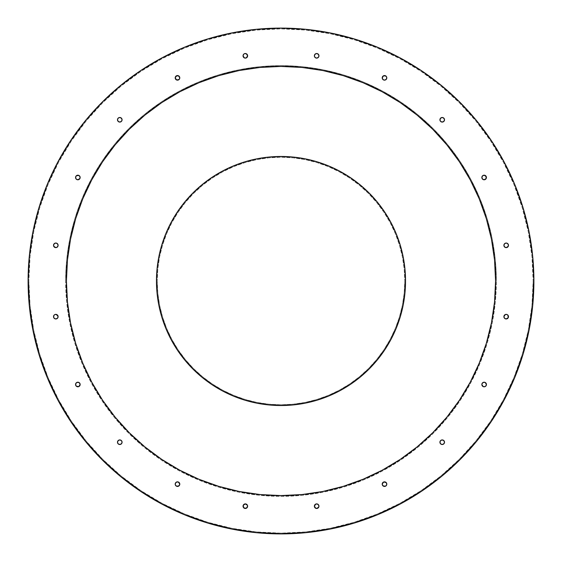<?xml version="1.0" encoding="UTF-8"?>
<svg xmlns="http://www.w3.org/2000/svg" width="562" height="562" viewBox="0 0 562 562"><rect width="100%" height="100%" fill="white"/><g stroke="black" fill="none" stroke-linecap="round" stroke-linejoin="round"><path stroke-width="0.42" stroke-dasharray="2.81 2.11" d="M504.037 400.214L514.652 377.783L523.011 354.411L529.039 330.337L532.685 305.791L533.9 281A252.9 252.9 0 0 0 281 28.1A252.9 252.9 0 0 0 28.1 281L29.315 305.791L32.961 330.337L38.989 354.411M66.421 281A214.579 214.579 0 0 0 281 495.579A214.579 214.579 0 0 0 495.579 281A214.579 214.579 0 0 0 281 66.421A214.579 214.579 0 0 0 66.421 281M122.08 442.217A2.297 2.297 0 0 1 119.783 444.514A2.297 2.297 0 0 1 117.486 442.217A2.297 2.297 0 0 0 119.783 444.514A2.297 2.297 0 0 0 122.08 442.217L121.912 443.095A2.297 2.297 0 0 0 121.912 443.088L119.783 444.514L118.16 443.839L117.486 442.217L118.16 440.587L119.783 439.92L121.413 440.587L121.912 443.095L119.783 444.514L118.16 443.839L117.486 442.217L118.905 440.088L121.413 440.587L122.08 442.217A2.297 2.297 0 0 0 119.783 439.92A2.297 2.297 0 0 0 117.486 442.217A2.297 2.297 0 0 1 119.783 439.92A2.297 2.297 0 0 1 122.08 442.217L120.661 444.338L118.16 443.839L117.486 442.217L118.905 440.088A2.297 2.297 0 0 0 118.898 440.095L120.661 440.088A2.297 2.297 0 0 0 120.661 440.088L121.912 441.339A2.297 2.297 0 0 0 121.905 441.332L122.08 442.217M77.858 382.209L79.98 383.628A2.297 2.297 0 0 0 79.98 383.621L80.155 384.506A2.297 2.297 0 0 1 77.858 386.804A2.297 2.297 0 0 1 75.561 384.506A2.297 2.297 0 0 0 77.858 386.804A2.297 2.297 0 0 0 80.155 384.506L79.98 385.384A2.297 2.297 0 0 0 79.98 385.384L79.481 386.129A2.297 2.297 0 0 0 79.488 386.129L77.858 386.804L76.228 386.129A2.297 2.297 0 0 0 76.235 386.136L75.73 383.628L76.98 382.385L79.481 382.884L79.98 385.384L77.858 386.804L76.228 386.129L75.73 383.628L76.98 382.385L78.736 382.385L80.155 384.506A2.297 2.297 0 0 0 77.858 382.209A2.297 2.297 0 0 0 75.561 384.506A2.297 2.297 0 0 1 77.858 382.209A2.297 2.297 0 0 1 80.155 384.506L78.736 386.628L76.228 386.129L75.73 383.628L77.858 382.209A2.297 2.297 0 0 0 75.561 384.506M57.935 315.788L58.111 316.666A2.297 2.297 0 0 0 55.814 314.369A2.297 2.297 0 0 0 53.516 316.666A2.297 2.297 0 0 1 55.814 314.369A2.297 2.297 0 0 1 58.111 316.666L57.436 318.289L55.814 318.963L54.191 318.289L53.516 316.666L54.936 314.544L57.436 315.043L57.935 317.544L55.814 318.963L53.692 317.544L54.191 315.043L56.692 314.544L58.111 316.666A2.297 2.297 0 0 1 55.814 318.963A2.297 2.297 0 0 1 53.516 316.666A2.297 2.297 0 0 0 55.814 318.963A2.297 2.297 0 0 0 58.111 316.666L57.436 318.289A2.297 2.297 0 0 0 57.443 318.289L56.692 318.787A2.297 2.297 0 0 0 56.699 318.787L55.814 318.963A2.297 2.297 0 0 0 55.821 318.963L54.191 318.289A2.297 2.297 0 0 0 54.191 318.296L53.692 317.544A2.297 2.297 0 0 0 53.692 317.551M58.111 245.334A2.297 2.297 0 0 1 55.814 247.631A2.297 2.297 0 0 1 53.516 245.334A2.297 2.297 0 0 0 55.814 247.631A2.297 2.297 0 0 0 58.111 245.334L56.692 247.456A2.297 2.297 0 0 0 56.699 247.456L55.814 247.631A2.297 2.297 0 0 0 55.821 247.631L54.191 246.957A2.297 2.297 0 0 0 54.191 246.964L53.516 245.334L54.936 243.213L56.692 243.213L58.111 245.334L56.692 247.456L54.936 247.456L53.516 245.334L54.936 243.213L56.692 243.213L58.111 245.334A2.297 2.297 0 0 0 55.814 243.037A2.297 2.297 0 0 0 53.516 245.334A2.297 2.297 0 0 1 55.814 243.037A2.297 2.297 0 0 1 58.111 245.334L56.692 247.456L54.936 247.456L53.516 245.334L54.191 243.711A2.297 2.297 0 0 0 54.184 243.711L55.814 243.037A2.297 2.297 0 0 0 55.807 243.037L56.692 243.213A2.297 2.297 0 0 0 56.692 243.206L57.436 243.711A2.297 2.297 0 0 0 57.436 243.704L58.111 245.334M75.561 177.494L76.228 175.871A2.297 2.297 0 0 0 76.228 175.871L77.858 175.196L79.481 175.871A2.297 2.297 0 0 0 79.481 175.864L79.98 176.616A2.297 2.297 0 0 0 79.98 176.609L80.155 177.494A2.297 2.297 0 0 1 77.858 179.791A2.297 2.297 0 0 1 75.561 177.494A2.297 2.297 0 0 0 77.858 179.791A2.297 2.297 0 0 0 80.155 177.494L79.98 178.372A2.297 2.297 0 0 0 79.98 178.372L77.858 179.791L76.228 179.116L75.561 177.494A2.297 2.297 0 0 0 77.858 179.791L75.73 178.372L76.228 175.871L77.858 175.196L79.98 176.616L79.481 179.116L76.98 179.615L75.73 178.372L76.228 175.871L78.736 175.372L80.155 177.494A2.297 2.297 0 0 0 77.858 175.196A2.297 2.297 0 0 0 75.561 177.494L75.561 177.494A2.297 2.297 0 0 1 77.858 175.196A2.297 2.297 0 0 1 80.155 177.494L79.481 179.116L77.858 179.791M122.08 119.783A2.297 2.297 0 0 1 119.783 122.08A2.297 2.297 0 0 1 117.486 119.783A2.297 2.297 0 0 0 119.783 122.08A2.297 2.297 0 0 0 122.08 119.783L121.912 120.661A2.297 2.297 0 0 0 121.912 120.661L120.661 121.912A2.297 2.297 0 0 0 120.668 121.905L118.905 121.912A2.297 2.297 0 0 0 118.912 121.912L117.486 119.783L118.16 118.16L119.783 117.486L121.912 118.905L121.413 121.413L118.905 121.912L117.486 119.783L118.16 118.16L120.661 117.662L122.08 119.783A2.297 2.297 0 0 0 119.783 117.486A2.297 2.297 0 0 0 117.486 119.783A2.297 2.297 0 0 1 119.783 117.486A2.297 2.297 0 0 1 122.08 119.783L121.413 121.413L119.783 122.08L118.16 121.413L117.486 119.783L118.16 118.16L119.783 117.486L121.912 118.905A2.297 2.297 0 0 0 121.905 118.898L122.08 119.783M175.365 78.729A2.297 2.297 0 0 0 175.372 78.743L175.372 76.98L176.616 75.73L179.116 76.228L179.791 77.858A2.297 2.297 0 0 1 177.494 80.155A2.297 2.297 0 0 1 175.196 77.858A2.297 2.297 0 0 0 177.494 80.155A2.297 2.297 0 0 0 179.791 77.858L179.116 79.481A2.297 2.297 0 0 0 179.123 79.481M179.123 482.519A2.297 2.297 0 0 0 179.116 482.519L179.791 484.142A2.297 2.297 0 0 0 177.494 481.845A2.297 2.297 0 0 0 175.196 484.142A2.297 2.297 0 0 1 177.494 481.845A2.297 2.297 0 0 1 179.791 484.142L179.116 485.772L177.494 486.439L175.871 485.772L175.196 484.142L176.616 482.02L179.116 482.519L179.615 485.02L177.494 486.439L175.372 485.02L175.871 482.519L178.372 482.02L179.791 484.142A2.297 2.297 0 0 1 177.494 486.439A2.297 2.297 0 0 1 175.196 484.142A2.297 2.297 0 0 0 177.494 486.439A2.297 2.297 0 0 0 179.791 484.142L178.372 486.271L175.871 485.772A2.297 2.297 0 0 0 175.871 485.772L175.372 485.02A2.297 2.297 0 0 0 175.372 485.027M247.631 506.186A2.297 2.297 0 0 1 245.334 508.484A2.297 2.297 0 0 1 243.037 506.186A2.297 2.297 0 0 0 245.334 508.484A2.297 2.297 0 0 0 247.631 506.186L246.957 507.809A2.297 2.297 0 0 0 246.964 507.809L245.334 508.484L243.711 507.809A2.297 2.297 0 0 0 243.711 507.816L243.037 506.186A2.297 2.297 0 0 0 243.037 506.193L244.456 504.065L246.957 504.564L247.456 507.064L245.334 508.484L243.213 507.064L243.711 504.564L246.212 504.065L247.631 506.186A2.297 2.297 0 0 0 245.334 503.889A2.297 2.297 0 0 0 243.037 506.186A2.297 2.297 0 0 1 245.334 503.889A2.297 2.297 0 0 1 247.631 506.186L246.957 507.809L245.334 508.484L243.213 507.064L243.213 505.308A2.297 2.297 0 0 0 243.206 505.308L243.711 504.564A2.297 2.297 0 0 0 243.704 504.564L245.334 503.889L247.456 505.308A2.297 2.297 0 0 0 247.456 505.301L247.631 506.186M315.788 504.065L318.289 504.564A2.297 2.297 0 0 0 318.289 504.557L318.787 505.308A2.297 2.297 0 0 0 318.787 505.301L318.963 506.186A2.297 2.297 0 0 0 316.666 503.889A2.297 2.297 0 0 0 314.369 506.186A2.297 2.297 0 0 1 316.666 503.889A2.297 2.297 0 0 1 318.963 506.186A2.297 2.297 0 0 0 318.963 506.179L317.544 508.308L315.788 508.308L314.369 506.186L315.788 504.065L317.544 504.065L318.963 506.186L317.544 508.308L315.043 507.809A2.297 2.297 0 0 0 315.043 507.816L314.369 506.186A2.297 2.297 0 0 0 314.369 506.193L315.043 504.564L316.666 503.889L318.289 504.564L318.963 506.186A2.297 2.297 0 0 1 316.666 508.484A2.297 2.297 0 0 1 314.369 506.186A2.297 2.297 0 0 0 316.666 508.484A2.297 2.297 0 0 0 318.963 506.186L318.289 507.809A2.297 2.297 0 0 0 318.296 507.809L317.544 508.308A2.297 2.297 0 0 0 317.551 508.308M386.635 483.271A2.297 2.297 0 0 0 386.628 483.257L386.804 484.142A2.297 2.297 0 0 1 384.506 486.439A2.297 2.297 0 0 1 382.209 484.142A2.297 2.297 0 0 0 384.506 486.439A2.297 2.297 0 0 0 386.804 484.142L386.129 485.772A2.297 2.297 0 0 0 386.136 485.765L383.628 486.271L382.385 485.02L382.385 483.264L384.506 481.845L386.628 483.264L386.129 485.772L383.628 486.271L382.209 484.142L382.884 482.519L385.384 482.02L386.804 484.142A2.297 2.297 0 0 0 384.506 481.845A2.297 2.297 0 0 0 382.209 484.142A2.297 2.297 0 0 1 384.506 481.845A2.297 2.297 0 0 1 386.804 484.142L386.129 485.772L383.628 486.271L382.209 484.142L382.884 482.519A2.297 2.297 0 0 0 382.877 482.519M444.514 442.217A2.297 2.297 0 0 1 442.217 444.514A2.297 2.297 0 0 1 439.92 442.217A2.297 2.297 0 0 0 442.217 444.514A2.297 2.297 0 0 0 444.514 442.217L443.839 443.839L442.217 444.514L440.088 443.095A2.297 2.297 0 0 0 440.095 443.102L440.088 441.339L441.339 440.088L443.839 440.587L444.338 443.095L442.217 444.514L440.587 443.839L440.088 441.339L441.339 440.088L443.839 440.587L444.514 442.217A2.297 2.297 0 0 0 442.217 439.92A2.297 2.297 0 0 0 439.92 442.217A2.297 2.297 0 0 1 442.217 439.92A2.297 2.297 0 0 1 444.514 442.217L443.839 443.839L442.217 444.514L440.587 443.839L440.088 441.339A2.297 2.297 0 0 0 440.088 441.339L441.339 440.088A2.297 2.297 0 0 0 441.332 440.095L443.095 440.088A2.297 2.297 0 0 0 443.088 440.088L444.514 442.217M486.439 384.506A2.297 2.297 0 0 0 484.142 382.209L485.772 382.884L486.439 384.506A2.297 2.297 0 0 0 484.142 382.209A2.297 2.297 0 0 0 481.845 384.506A2.297 2.297 0 0 1 484.142 382.209A2.297 2.297 0 0 1 486.439 384.506L485.772 386.129L483.264 386.628L481.845 384.506L483.264 382.385L485.772 382.884L486.271 385.384L484.142 386.804L482.519 386.129A2.297 2.297 0 0 0 482.519 386.136L482.02 385.384A2.297 2.297 0 0 0 482.02 385.392L482.02 383.628L484.142 382.209L485.772 382.884L486.439 384.506A2.297 2.297 0 0 1 484.142 386.804A2.297 2.297 0 0 1 481.845 384.506A2.297 2.297 0 0 0 484.142 386.804A2.297 2.297 0 0 0 486.439 384.506L485.772 386.129A2.297 2.297 0 0 0 485.772 386.129L485.02 386.628A2.297 2.297 0 0 0 485.027 386.628M508.484 316.666A2.297 2.297 0 0 1 506.186 318.963A2.297 2.297 0 0 1 503.889 316.666A2.297 2.297 0 0 0 506.186 318.963A2.297 2.297 0 0 0 508.484 316.666L507.809 318.289A2.297 2.297 0 0 0 507.816 318.289L506.186 318.963A2.297 2.297 0 0 0 506.193 318.963L505.308 318.787A2.297 2.297 0 0 0 505.308 318.795L504.564 318.289A2.297 2.297 0 0 0 504.564 318.296L503.889 316.666L505.308 314.544L507.064 314.544L508.484 316.666L507.064 318.787L505.308 318.787L503.889 316.666L505.308 314.544L507.064 314.544L508.484 316.666A2.297 2.297 0 0 0 506.186 314.369A2.297 2.297 0 0 0 503.889 316.666L503.889 316.666A2.297 2.297 0 0 1 506.186 314.369A2.297 2.297 0 0 1 508.484 316.666L507.064 318.787L505.308 318.787L503.889 316.666L505.308 314.544A2.297 2.297 0 0 0 505.301 314.544L506.186 314.369A2.297 2.297 0 0 0 506.179 314.369L507.809 315.043A2.297 2.297 0 0 0 507.809 315.036L508.484 316.666M504.065 246.212L504.564 243.711A2.297 2.297 0 0 0 504.557 243.711L505.308 243.213A2.297 2.297 0 0 0 505.301 243.213L506.186 243.037A2.297 2.297 0 0 0 506.179 243.037L507.809 243.711A2.297 2.297 0 0 0 507.809 243.704L508.484 245.334A2.297 2.297 0 0 0 506.186 243.037A2.297 2.297 0 0 0 503.889 245.334L503.889 245.334A2.297 2.297 0 0 1 506.186 243.037A2.297 2.297 0 0 1 508.484 245.334L507.809 246.957L506.186 247.631L504.065 246.212L504.065 244.456L505.308 243.213L507.064 243.213L508.484 245.334L507.809 246.957A2.297 2.297 0 0 0 507.816 246.957L506.186 247.631A2.297 2.297 0 0 0 506.193 247.631L505.308 247.456A2.297 2.297 0 0 0 505.308 247.456L503.889 245.334L505.308 243.213L507.064 243.213L508.484 245.334A2.297 2.297 0 0 1 506.186 247.631A2.297 2.297 0 0 1 503.889 245.334A2.297 2.297 0 0 0 506.186 247.631A2.297 2.297 0 0 0 508.484 245.334L508.308 246.212A2.297 2.297 0 0 0 508.315 246.212M484.142 179.791L482.02 178.372L482.02 176.616L484.142 175.196L485.772 175.871L486.439 177.494L485.772 179.116L484.142 179.791L482.02 178.372A2.297 2.297 0 0 0 482.02 178.379L482.02 176.616L484.142 175.196L485.772 175.871L486.439 177.494A2.297 2.297 0 0 1 484.142 179.791A2.297 2.297 0 0 1 481.845 177.494A2.297 2.297 0 0 0 484.142 179.791A2.297 2.297 0 0 0 486.439 177.494L485.772 179.116L484.142 179.791A2.297 2.297 0 0 0 486.439 177.494L485.02 179.615L482.519 179.116A2.297 2.297 0 0 0 482.519 179.123M444.514 119.783A2.297 2.297 0 0 1 442.217 122.08A2.297 2.297 0 0 1 439.92 119.783A2.297 2.297 0 0 0 442.217 122.08A2.297 2.297 0 0 0 444.514 119.783L443.095 121.912A2.297 2.297 0 0 0 443.102 121.905L441.339 121.912A2.297 2.297 0 0 0 441.339 121.912L440.088 120.661A2.297 2.297 0 0 0 440.095 120.668L440.587 118.16L442.217 117.486L444.338 118.905L444.338 120.661L443.095 121.912L440.587 121.413L440.088 118.905L441.339 117.662L443.095 117.662L444.514 119.783A2.297 2.297 0 0 0 442.217 117.486A2.297 2.297 0 0 0 439.92 119.783A2.297 2.297 0 0 1 442.217 117.486A2.297 2.297 0 0 1 444.514 119.783L443.839 121.413L441.339 121.912L440.088 120.661L440.088 118.905A2.297 2.297 0 0 0 440.088 118.912L442.217 117.486L443.839 118.16L444.514 119.783M382.877 79.481A2.297 2.297 0 0 0 382.884 79.481L382.209 77.858L383.628 75.73L386.129 76.228L386.804 77.858A2.297 2.297 0 0 1 384.506 80.155A2.297 2.297 0 0 1 382.209 77.858A2.297 2.297 0 0 0 384.506 80.155A2.297 2.297 0 0 0 386.804 77.858L386.628 78.736A2.297 2.297 0 0 0 386.635 78.729M318.963 55.814A2.297 2.297 0 0 1 316.666 58.111A2.297 2.297 0 0 1 314.369 55.814A2.297 2.297 0 0 0 316.666 58.111A2.297 2.297 0 0 0 318.963 55.814L318.787 56.692A2.297 2.297 0 0 0 318.795 56.692L318.289 57.436A2.297 2.297 0 0 0 318.296 57.436L316.666 58.111L314.544 56.692A2.297 2.297 0 0 0 314.544 56.699L314.369 55.814A2.297 2.297 0 0 0 314.369 55.821L315.043 54.191L316.666 53.516L318.787 54.936L318.787 56.692L316.666 58.111L315.043 57.436L314.369 55.814L315.788 53.692L317.544 53.692L318.963 55.814A2.297 2.297 0 0 0 316.666 53.516A2.297 2.297 0 0 0 314.369 55.814A2.297 2.297 0 0 1 316.666 53.516A2.297 2.297 0 0 1 318.963 55.814L317.544 57.935L315.788 57.935L314.369 55.814L315.043 54.191A2.297 2.297 0 0 0 315.036 54.191L316.666 53.516L318.289 54.191A2.297 2.297 0 0 0 318.289 54.184L318.963 55.814M246.212 57.935L244.456 57.935L243.213 56.692L243.711 54.191A2.297 2.297 0 0 0 243.704 54.191L245.334 53.516L246.957 54.191A2.297 2.297 0 0 0 246.957 54.184L247.631 55.814A2.297 2.297 0 0 1 245.334 58.111A2.297 2.297 0 0 1 243.037 55.814A2.297 2.297 0 0 0 245.334 58.111A2.297 2.297 0 0 0 247.631 55.814L247.456 56.692A2.297 2.297 0 0 0 247.456 56.692L245.334 58.111L243.711 57.436A2.297 2.297 0 0 0 243.711 57.443L243.213 56.692A2.297 2.297 0 0 0 243.213 56.699L243.037 55.814A2.297 2.297 0 0 0 243.037 55.821L243.711 54.191L245.334 53.516L247.456 54.936L247.456 56.692L245.334 58.111L243.711 57.436L243.037 55.814L244.456 53.692L246.212 53.692L247.631 55.814A2.297 2.297 0 0 0 245.334 53.516A2.297 2.297 0 0 0 243.037 55.814A2.297 2.297 0 0 1 245.334 53.516A2.297 2.297 0 0 1 247.631 55.814L246.957 57.436M179.116 79.481L177.494 80.155L175.871 79.481A2.297 2.297 0 0 0 175.871 79.488L175.196 77.858L175.871 76.228L178.372 75.73L179.791 77.858L178.372 79.98A2.297 2.297 0 0 0 178.379 79.98L176.616 79.98A2.297 2.297 0 0 0 176.616 79.98L175.196 77.858A2.297 2.297 0 0 1 177.494 75.561A2.297 2.297 0 0 1 179.791 77.858A2.297 2.297 0 0 0 177.494 75.561A2.297 2.297 0 0 0 175.196 77.858L175.871 76.228A2.297 2.297 0 0 0 175.864 76.235L178.372 75.73L179.791 77.858L179.116 79.481L177.494 80.155L175.372 78.736M317.544 508.308L315.788 508.308A2.297 2.297 0 0 0 315.788 508.315M485.02 386.628L483.264 386.628A2.297 2.297 0 0 0 483.271 386.635M386.628 76.98L386.129 79.481L383.628 79.98A2.297 2.297 0 0 0 383.628 79.98L382.209 77.858L383.628 75.73L386.129 76.228L386.804 77.858L386.129 79.481A2.297 2.297 0 0 0 386.136 79.481L385.384 79.98A2.297 2.297 0 0 0 385.392 79.98L383.628 79.98L382.209 77.858A2.297 2.297 0 0 1 384.506 75.561A2.297 2.297 0 0 1 386.804 77.858A2.297 2.297 0 0 0 384.506 75.561A2.297 2.297 0 0 0 382.209 77.858L383.628 75.73L386.129 76.228A2.297 2.297 0 0 0 386.129 76.228L386.628 76.98A2.297 2.297 0 0 0 386.628 76.973M28.866 281A252.134 252.134 0 0 0 281 533.134A252.134 252.134 0 0 0 533.134 281A252.134 252.134 0 0 1 281 533.134A252.134 252.134 0 0 1 28.866 281L30.081 305.714L33.713 330.189L39.726 354.193L48.058 377.488L58.638 399.856L71.36 421.079L86.098 440.952L102.713 459.287L121.048 475.902L140.922 490.64L162.144 503.362L184.512 513.942L207.807 522.274L231.811 528.287L256.286 531.919L281 533.134L305.714 531.919L330.189 528.287L354.193 522.274L377.488 513.942L399.856 503.362L421.079 490.64L440.952 475.902L459.287 459.287L475.902 440.952L490.64 421.079L503.362 399.856L513.942 377.488L522.274 354.193L528.287 330.189L531.919 305.714L533.134 281L531.919 256.286L528.287 231.811L522.274 207.807L513.942 184.512L503.362 162.144L490.64 140.922L475.902 121.048L459.287 102.713L440.952 86.098L421.079 71.36L399.856 58.638L377.488 48.058L354.193 39.726L330.189 33.713L305.714 30.081L281 28.866L256.286 30.081L231.811 33.713L207.807 39.726L184.512 48.058L162.144 58.638L140.922 71.36L121.048 86.098L102.713 102.713L86.098 121.048L71.36 140.922L58.638 162.144L48.058 184.512L39.726 207.807L33.713 231.811L30.081 256.286L28.866 281L30.081 305.714L33.713 330.189L39.726 354.193L48.058 377.488L58.638 399.856L71.36 421.079L86.098 440.952L102.713 459.287L121.048 475.902L140.922 490.64L162.144 503.362L184.512 513.942L207.807 522.274L231.811 528.287L256.286 531.919L281 533.134L305.714 531.919L330.189 528.287L354.193 522.274L377.488 513.942L399.856 503.362L421.079 490.64L440.952 475.902L459.287 459.287L475.902 440.952L490.64 421.079L503.362 399.856L513.942 377.488L522.274 354.193L528.287 330.189L531.919 305.714L533.134 281L531.919 256.286L528.287 231.811L522.274 207.807L513.942 184.512L503.362 162.144L490.64 140.922L475.902 121.048L459.287 102.713L440.952 86.098L421.079 71.36L399.856 58.638L377.488 48.058L354.193 39.726L330.189 33.713L305.714 30.081L281 28.866L256.286 30.081L231.811 33.713L207.807 39.726L184.512 48.058L162.144 58.638L140.922 71.36L121.048 86.098L102.713 102.713L86.098 121.048L71.36 140.922L58.638 162.144L48.058 184.512L39.726 207.807L33.713 231.811L30.081 256.286L28.866 281A252.134 252.134 0 0 1 281 28.866A252.134 252.134 0 0 1 533.134 281A252.134 252.134 0 0 0 281 28.866A252.134 252.134 0 0 0 28.866 281M65.649 281A215.351 215.351 0 0 1 281 65.649A215.351 215.351 0 0 1 496.351 281A215.351 215.351 0 0 0 281 65.649A215.351 215.351 0 0 0 65.649 281A215.351 215.351 0 0 0 281 496.351A215.351 215.351 0 0 0 496.351 281A215.351 215.351 0 0 1 281 496.351A215.351 215.351 0 0 1 65.649 281L66.688 259.89L69.786 238.99L74.922 218.485L82.045 198.59L91.079 179.489L101.947 161.357L114.536 144.385L128.726 128.726L144.385 114.536L161.357 101.947L179.489 91.079L198.59 82.045L218.485 74.922L238.99 69.786L259.89 66.688L281 65.649L302.11 66.688L323.01 69.786L343.515 74.922L363.41 82.045L382.511 91.079L400.643 101.947L417.615 114.536L433.274 128.726L447.464 144.385L460.053 161.357L470.921 179.489L479.955 198.59L487.078 218.485L492.214 238.99L495.312 259.89L496.351 281L495.312 302.11L492.214 323.01L487.078 343.515L479.955 363.41L470.921 382.511L460.053 400.643L447.464 417.615L433.274 433.274L417.615 447.464L400.643 460.053L382.511 470.921L363.41 479.955L343.515 487.078L323.01 492.214L302.11 495.312L281 496.351L259.89 495.312L238.99 492.214L218.485 487.078L198.59 479.955L179.489 470.921L161.357 460.053L144.385 447.464L128.726 433.274L114.536 417.615L101.947 400.643L91.079 382.511L82.045 363.41L74.922 343.515L69.786 323.01L66.688 302.11L65.649 281L66.688 259.89L69.786 238.99L74.922 218.485L82.045 198.59L91.079 179.489L101.947 161.357L114.536 144.385L128.726 128.726L144.385 114.536L161.357 101.947L179.489 91.079L198.59 82.045L218.485 74.922L238.99 69.786L259.89 66.688L281 65.649L302.11 66.688L323.01 69.786L343.515 74.922L363.41 82.045L382.511 91.079L400.643 101.947L417.615 114.536L433.274 128.726L447.464 144.385L460.053 161.357L470.921 179.489L479.955 198.59L487.078 218.485L492.214 238.99L495.312 259.89L496.351 281L495.312 302.11L492.214 323.01L487.078 343.515L479.955 363.41L470.921 382.511L460.053 400.643L447.464 417.615L433.274 433.274L417.615 447.464L400.643 460.053L382.511 470.921L363.41 479.955L343.515 487.078L323.01 492.214L302.11 495.312L281 496.351L259.89 495.312L238.99 492.214L218.485 487.078L198.59 479.955L179.489 470.921L161.357 460.053L144.385 447.464L128.726 433.274L114.536 417.615L101.947 400.643L91.079 382.511L82.045 363.41L74.922 343.515L69.786 323.01L66.688 302.11L65.649 281M53.692 317.544L54.191 315.043A2.297 2.297 0 0 0 54.184 315.043L55.814 314.369A2.297 2.297 0 0 0 55.807 314.369L56.692 314.544A2.297 2.297 0 0 0 56.692 314.544L57.436 315.043M315.788 508.308L314.544 507.064L314.544 505.308A2.297 2.297 0 0 0 314.544 505.308L315.043 504.564M508.308 246.212L506.186 247.631L504.564 246.957M486.439 177.494L486.439 177.494A2.297 2.297 0 0 0 484.142 175.196A2.297 2.297 0 0 0 481.845 177.494A2.297 2.297 0 0 1 484.142 175.196A2.297 2.297 0 0 1 486.439 177.494L485.772 175.871A2.297 2.297 0 0 0 485.765 175.864L485.02 175.372A2.297 2.297 0 0 1 485.027 175.372M483.271 175.365A2.297 2.297 0 0 0 483.257 175.372L485.02 175.372M482.519 179.116L482.02 176.616A2.297 2.297 0 0 0 482.02 176.616L482.519 175.871A2.297 2.297 0 0 0 482.512 175.871L483.264 175.372M482.519 382.877A2.297 2.297 0 0 0 482.519 382.884L484.142 382.209M483.264 386.628L482.02 385.384L482.02 383.628A2.297 2.297 0 0 0 482.02 383.628L482.519 382.884M382.884 482.519L383.628 482.02A2.297 2.297 0 0 0 383.621 482.02L385.384 482.02A2.297 2.297 0 0 0 385.384 482.02L386.129 482.519A2.297 2.297 0 0 0 386.129 482.512L386.628 483.264M175.372 485.02L175.871 482.519A2.297 2.297 0 0 0 175.864 482.519L176.616 482.02A2.297 2.297 0 0 0 176.609 482.02L178.372 482.02A2.297 2.297 0 0 0 178.372 482.02L179.116 482.519M47.349 377.783L57.963 400.214L70.721 421.507L85.508 441.437M102.172 459.828L120.563 476.492L140.493 491.279M161.786 504.037L184.217 514.652L207.589 523.011L231.663 529.039L256.209 532.685L281 533.9L305.791 532.685L330.337 529.039L354.411 523.011M377.783 514.652L400.214 504.037L421.507 491.279L441.437 476.492L459.828 459.828L476.492 441.437L491.279 421.507M57.963 161.786L47.349 184.217L38.989 207.589L32.961 231.663L29.315 256.209L28.1 281A252.9 252.9 0 0 0 281 533.9A252.9 252.9 0 0 0 533.9 281L532.685 256.209L529.039 231.663L523.011 207.589M514.652 184.217L504.037 161.786L491.279 140.493L476.492 120.563L459.828 102.172L441.437 85.508L421.507 70.721M400.214 57.963L377.783 47.349L354.411 38.989L330.337 32.961L305.791 29.315L281 28.1L256.209 29.315L231.663 32.961L207.589 38.989M184.217 47.349L161.786 57.963L140.493 70.721L120.563 85.508L102.172 102.172L85.508 120.563L70.721 140.493M386.628 78.736L384.506 80.155L382.884 79.481M494.546 302.033L491.462 322.862M486.341 343.291L479.246 363.115L470.246 382.153L459.421 400.214L446.874 417.13L432.733 432.733L417.123 446.881M382.153 470.246L363.115 479.246L343.291 486.341M322.862 491.462L302.033 494.546M259.967 494.546L239.138 491.462M218.709 486.341L198.885 479.246L179.847 470.246L161.786 459.421L144.87 446.874L129.267 432.733L115.119 417.123M91.754 382.153L82.754 363.115L75.659 343.291M70.538 322.862L67.454 302.033M67.454 259.967L70.538 239.138M75.659 218.709L82.754 198.885L91.754 179.847L102.579 161.786L115.126 144.87L129.267 129.267L144.877 115.119M179.847 91.754L198.885 82.754L218.709 75.659M239.138 70.538L259.967 67.454M302.033 67.454L322.862 70.538M343.291 75.659L363.115 82.754L382.153 91.754L400.214 102.579L417.13 115.126L432.733 129.267L446.881 144.877M470.246 179.847L479.246 198.885L486.341 218.709M491.462 239.138L494.546 259.967M390.829 339.708L396.055 328.658L400.172 317.151L403.144 305.292L404.935 293.209L405.532 281A124.532 124.532 0 0 0 281 156.468A124.532 124.532 0 0 0 156.468 281L157.065 293.209L158.856 305.292L161.828 317.151M165.945 328.658L171.171 339.708L177.452 350.189L184.736 360.003L192.942 369.058L201.997 377.264L211.811 384.548M222.292 390.829L233.342 396.055L244.849 400.172L256.708 403.144L268.791 404.935L281 405.532L293.209 404.935L305.292 403.144L317.151 400.172M328.658 396.055L339.708 390.829L350.189 384.548L360.003 377.264L369.058 369.058L377.264 360.003L384.548 350.189M171.171 222.292L165.945 233.342L161.828 244.849L158.856 256.708L157.065 268.791L156.468 281A124.532 124.532 0 0 0 281 405.532A124.532 124.532 0 0 0 405.532 281L404.935 268.791L403.144 256.708L400.172 244.849M396.055 233.342L390.829 222.292L384.548 211.811L377.264 201.997L369.058 192.942L360.003 184.736L350.189 177.452M339.708 171.171L328.658 165.945L317.151 161.828L305.292 158.856L293.209 157.065L281 156.468L268.791 157.065L256.708 158.856L244.849 161.828M233.342 165.945L222.292 171.171L211.811 177.452L201.997 184.736L192.942 192.942L184.736 201.997L177.452 211.811M157.234 281A123.766 123.766 0 0 0 281 404.766A123.766 123.766 0 0 0 404.766 281A123.766 123.766 0 0 1 281 404.766A123.766 123.766 0 0 1 157.234 281L157.831 293.132L159.608 305.145L162.559 316.926L166.654 328.363L171.846 339.343L178.091 349.761L185.327 359.518L193.483 368.517L202.482 376.673L212.239 383.909L222.657 390.154L233.637 395.346L245.074 399.442L256.855 402.392L268.868 404.169L281 404.766L293.132 404.169L305.145 402.392L316.926 399.442L328.363 395.346L339.343 390.154L349.761 383.909L359.518 376.673L368.517 368.517L376.673 359.518L383.909 349.761L390.154 339.343L395.346 328.363L399.442 316.926L402.392 305.145L404.169 293.132L404.766 281L404.169 268.868L402.392 256.855L399.442 245.074L395.346 233.637L390.154 222.657L383.909 212.239L376.673 202.482L368.517 193.483L359.518 185.327L349.761 178.091L339.343 171.846L328.363 166.654L316.926 162.559L305.145 159.608L293.132 157.831L281 157.234L268.868 157.831L256.855 159.608L245.074 162.559L233.637 166.654L222.657 171.846L212.239 178.091L202.482 185.327L193.483 193.483L185.327 202.482L178.091 212.239L171.846 222.657L166.654 233.637L162.559 245.074L159.608 256.855L157.831 268.868L157.234 281L157.831 293.132L159.608 305.145L162.559 316.926L166.654 328.363L171.846 339.343L178.091 349.761L185.327 359.518L193.483 368.517L202.482 376.673L212.239 383.909L222.657 390.154L233.637 395.346L245.074 399.442L256.855 402.392L268.868 404.169L281 404.766L293.132 404.169L305.145 402.392L316.926 399.442L328.363 395.346L339.343 390.154L349.761 383.909L359.518 376.673L368.517 368.517L376.673 359.518L383.909 349.761L390.154 339.343L395.346 328.363L399.442 316.926L402.392 305.145L404.169 293.132L404.766 281L404.169 268.868L402.392 256.855L399.442 245.074L395.346 233.637L390.154 222.657L383.909 212.239L376.673 202.482L368.517 193.483L359.518 185.327L349.761 178.091L339.343 171.846L328.363 166.654L316.926 162.559L305.145 159.608L293.132 157.831L281 157.234L268.868 157.831L256.855 159.608L245.074 162.559L233.637 166.654L222.657 171.846L212.239 178.091L202.482 185.327L193.483 193.483L185.327 202.482L178.091 212.239L171.846 222.657L166.654 233.637L162.559 245.074L159.608 256.855L157.831 268.868L157.234 281A123.766 123.766 0 0 1 281 157.234A123.766 123.766 0 0 1 404.766 281A123.766 123.766 0 0 0 281 157.234A123.766 123.766 0 0 0 157.234 281"/><path stroke-width="0.84" d="M28.1 281A252.9 252.9 0 0 1 281 28.1A252.9 252.9 0 0 1 533.9 281L532.685 256.209L529.039 231.663L523.011 207.589L514.652 184.217L504.037 161.786L491.279 140.493L476.492 120.563L459.828 102.172L441.437 85.508L421.507 70.721L400.214 57.963L377.783 47.349L354.411 38.989L330.337 32.961L305.791 29.315L281 28.1L256.209 29.315L231.663 32.961L207.589 38.989L184.217 47.349L161.786 57.963L140.493 70.721L120.563 85.508L102.172 102.172L85.508 120.563L70.721 140.493L57.963 161.786L47.349 184.217L38.989 207.589L32.961 231.663L29.315 256.209L28.1 281L29.315 305.791L32.961 330.337L38.989 354.411L47.349 377.783L57.963 400.214L70.721 421.507L85.508 441.437L102.172 459.828L120.563 476.492L140.493 491.279L161.786 504.037L184.217 514.652L207.589 523.011L231.663 529.039L256.209 532.685L281 533.9L305.791 532.685L330.337 529.039L354.411 523.011L377.783 514.652L400.214 504.037L421.507 491.279L441.437 476.492L459.828 459.828L476.492 441.437L491.279 421.507L504.037 400.214L514.652 377.783L523.011 354.411L529.039 330.337L532.685 305.791L533.9 281A252.9 252.9 0 0 1 281 533.9A252.9 252.9 0 0 1 28.1 281M494.546 259.967L495.579 281A214.579 214.579 0 0 1 281 495.579A214.579 214.579 0 0 1 66.421 281A214.579 214.579 0 0 1 281 66.421A214.579 214.579 0 0 1 495.579 281L494.546 302.033L491.462 322.862L486.341 343.291L479.246 363.115L470.246 382.153L459.421 400.214L446.874 417.13L432.733 432.733L417.13 446.874L400.214 459.421L382.153 470.246L363.115 479.246L343.291 486.341L322.862 491.462L302.033 494.546L281 495.579L259.967 494.546L239.138 491.462L218.709 486.341L198.885 479.246L179.847 470.246L161.786 459.421L144.87 446.874L129.267 432.733L115.126 417.13L102.579 400.214L91.754 382.153L82.754 363.115L75.659 343.291L70.538 322.862L67.454 302.033L66.421 281L67.454 259.967L70.538 239.138L75.659 218.709L82.754 198.885L91.754 179.847L102.579 161.786L115.126 144.87L129.267 129.267L144.87 115.126L161.786 102.579L179.847 91.754L198.885 82.754L218.709 75.659L239.138 70.538L259.967 67.454L281 66.421L302.033 67.454L322.862 70.538L343.291 75.659L363.115 82.754L382.153 91.754L400.214 102.579L417.13 115.126L432.733 129.267L446.874 144.87L459.421 161.786L470.246 179.847L479.246 198.885L486.341 218.709L491.462 239.138L494.546 259.967L495.579 281L494.546 302.033M122.08 442.217A2.297 2.297 0 0 1 119.783 444.514A2.297 2.297 0 0 1 117.486 442.217A2.297 2.297 0 0 0 121.905 443.102A2.297 2.297 0 0 0 118.912 440.088A2.297 2.297 0 0 0 117.486 442.217A2.297 2.297 0 0 1 119.783 439.92A2.297 2.297 0 0 1 122.08 442.217L121.413 443.839L119.783 444.514L118.16 443.839L117.486 442.217L118.16 440.587L119.783 439.92L121.413 440.587L122.08 442.217M78.736 386.628L76.228 386.129L75.561 384.506A2.297 2.297 0 0 1 77.858 382.209A2.297 2.297 0 0 1 80.155 384.506L78.736 386.628A2.297 2.297 0 0 0 80.155 384.506A2.297 2.297 0 0 1 77.858 386.804A2.297 2.297 0 0 1 75.561 384.506A2.297 2.297 0 0 0 76.973 386.628M76.98 386.635A2.297 2.297 0 0 0 78.729 386.635M58.111 316.666A2.297 2.297 0 0 1 55.814 318.963A2.297 2.297 0 0 1 53.516 316.666A2.297 2.297 0 0 0 53.692 317.544L53.516 316.666A2.297 2.297 0 0 1 55.814 314.369A2.297 2.297 0 0 1 58.111 316.666A2.297 2.297 0 0 0 56.699 314.544L58.111 316.666L57.436 318.289A2.297 2.297 0 0 0 58.111 316.666M53.692 317.551A2.297 2.297 0 0 0 57.436 318.296L55.814 318.963L54.191 318.289L53.516 316.666L54.191 315.043A2.297 2.297 0 0 0 53.692 315.781M53.692 246.212L53.692 244.456A2.297 2.297 0 0 0 53.516 245.334A2.297 2.297 0 0 1 55.814 243.037A2.297 2.297 0 0 1 58.111 245.334L57.436 246.957L55.814 247.631L53.692 246.212A2.297 2.297 0 0 0 58.111 245.334A2.297 2.297 0 0 1 55.814 247.631A2.297 2.297 0 0 1 53.516 245.334A2.297 2.297 0 0 0 53.685 246.212M80.155 177.494A2.297 2.297 0 0 1 77.858 179.791A2.297 2.297 0 0 1 75.561 177.494A2.297 2.297 0 0 1 77.858 175.196A2.297 2.297 0 0 1 80.155 177.494A2.297 2.297 0 0 0 78.743 175.372L79.98 176.616L79.98 178.372A2.297 2.297 0 0 0 80.155 177.494M78.736 179.615L79.481 179.116A2.297 2.297 0 0 0 79.98 178.379L77.858 179.791A2.297 2.297 0 0 0 79.481 179.123M122.08 119.783A2.297 2.297 0 0 1 119.783 122.08A2.297 2.297 0 0 1 117.486 119.783A2.297 2.297 0 0 0 121.905 120.668A2.297 2.297 0 0 0 119.334 117.528A2.297 2.297 0 0 0 117.486 119.783A2.297 2.297 0 0 1 119.783 117.486A2.297 2.297 0 0 1 122.08 119.783L121.413 121.413L119.783 122.08L118.16 121.413L117.486 119.783L118.16 118.16L119.783 117.486L121.413 118.16L122.08 119.783M179.123 79.481A2.297 2.297 0 0 0 179.791 77.858A2.297 2.297 0 0 1 177.494 80.155A2.297 2.297 0 0 1 175.196 77.858A2.297 2.297 0 0 0 175.365 78.729M175.372 78.743A2.297 2.297 0 0 0 179.116 79.481L176.616 79.98L175.196 77.858A2.297 2.297 0 0 1 177.494 75.561A2.297 2.297 0 0 1 179.791 77.858A2.297 2.297 0 0 0 175.871 76.228L178.372 75.73L179.791 77.858L179.116 79.481L179.615 78.736M175.372 485.027A2.297 2.297 0 0 0 179.791 484.142A2.297 2.297 0 0 1 177.494 486.439A2.297 2.297 0 0 1 175.196 484.142A2.297 2.297 0 0 0 175.365 485.02L175.196 484.142A2.297 2.297 0 0 1 177.494 481.845A2.297 2.297 0 0 1 179.791 484.142L179.566 485.147M246.212 508.308L243.711 507.809L243.213 505.308L245.334 503.889L247.456 505.308A2.297 2.297 0 0 0 243.037 506.179A2.297 2.297 0 0 1 245.334 503.889A2.297 2.297 0 0 1 247.631 506.186L246.212 508.308A2.297 2.297 0 0 0 247.631 506.193A2.297 2.297 0 0 1 245.334 508.484A2.297 2.297 0 0 1 243.037 506.186A2.297 2.297 0 0 0 244.449 508.308M244.456 508.308L245.334 508.484L244.456 508.308A2.297 2.297 0 0 0 246.212 508.315M318.963 506.186A2.297 2.297 0 0 1 316.666 508.484A2.297 2.297 0 0 1 314.369 506.186A2.297 2.297 0 0 0 315.781 508.308L314.369 506.186A2.297 2.297 0 0 1 316.666 503.889A2.297 2.297 0 0 1 318.963 506.186A2.297 2.297 0 0 0 314.544 505.301L315.788 504.065L317.544 504.065L318.787 505.308L318.787 507.064A2.297 2.297 0 0 0 318.963 506.193M315.788 508.315A2.297 2.297 0 0 0 317.544 508.308L315.788 508.308M317.551 508.308A2.297 2.297 0 0 0 318.787 507.064L316.666 508.484L317.544 508.308M382.434 485.147L382.209 484.142A2.297 2.297 0 0 1 384.506 481.845A2.297 2.297 0 0 1 386.804 484.142L386.628 485.02A2.297 2.297 0 0 0 386.804 484.142A2.297 2.297 0 0 1 384.506 486.439A2.297 2.297 0 0 1 382.209 484.142A2.297 2.297 0 0 0 386.628 485.027M444.514 442.217A2.297 2.297 0 0 1 442.217 444.514A2.297 2.297 0 0 1 439.92 442.217A2.297 2.297 0 0 0 442.666 444.472A2.297 2.297 0 0 0 443.102 440.095A2.297 2.297 0 0 0 439.92 442.217A2.297 2.297 0 0 1 442.217 439.92A2.297 2.297 0 0 1 444.514 442.217L443.839 443.839L442.217 444.514L440.587 443.839L439.92 442.217L440.587 440.587L442.217 439.92L443.839 440.587L444.514 442.217M486.439 384.506A2.297 2.297 0 0 1 484.142 386.804A2.297 2.297 0 0 1 481.845 384.506A2.297 2.297 0 0 0 483.257 386.628L481.845 384.506A2.297 2.297 0 0 1 484.142 382.209A2.297 2.297 0 0 1 486.439 384.506L485.772 386.129A2.297 2.297 0 0 0 486.439 384.506L485.147 382.434M483.271 386.635A2.297 2.297 0 0 0 485.02 386.635L483.264 386.628M485.027 386.628A2.297 2.297 0 0 0 485.765 386.136L485.02 386.628M508.308 315.781A2.297 2.297 0 0 0 507.816 315.043L508.308 317.544L506.186 318.963L504.564 318.289L503.889 316.666L505.308 314.544A2.297 2.297 0 0 0 503.889 316.666A2.297 2.297 0 0 1 506.186 314.369A2.297 2.297 0 0 1 508.484 316.666L508.308 317.544A2.297 2.297 0 0 0 508.484 316.666A2.297 2.297 0 0 1 506.186 318.963A2.297 2.297 0 0 1 503.889 316.666A2.297 2.297 0 0 0 508.308 317.551M508.315 246.212A2.297 2.297 0 0 0 508.484 245.334A2.297 2.297 0 0 1 506.186 247.631A2.297 2.297 0 0 1 503.889 245.334A2.297 2.297 0 0 0 508.308 246.219L506.186 247.631L504.564 246.957L503.889 245.334A2.297 2.297 0 0 1 506.186 243.037A2.297 2.297 0 0 1 508.484 245.334A2.297 2.297 0 0 0 508.308 244.456L508.308 246.212M486.439 177.494A2.297 2.297 0 0 1 484.142 179.791A2.297 2.297 0 0 1 481.845 177.494A2.297 2.297 0 0 0 482.519 179.116L481.845 177.494A2.297 2.297 0 0 1 484.142 175.196A2.297 2.297 0 0 1 486.439 177.494A2.297 2.297 0 0 0 485.772 175.871L486.271 178.372L484.142 179.791L482.519 179.116L483.264 179.615M482.519 179.123A2.297 2.297 0 0 0 484.142 179.791L485.147 179.566M444.514 119.783A2.297 2.297 0 0 1 442.217 122.08A2.297 2.297 0 0 1 439.92 119.783A2.297 2.297 0 0 0 443.088 121.912A2.297 2.297 0 0 0 442.666 117.528A2.297 2.297 0 0 0 439.92 119.783A2.297 2.297 0 0 1 442.217 117.486A2.297 2.297 0 0 1 444.514 119.783L443.839 121.413L442.217 122.08L440.587 121.413L439.92 119.783L440.587 118.16L442.217 117.486L443.839 118.16L444.514 119.783M386.635 78.729A2.297 2.297 0 0 0 386.804 77.858A2.297 2.297 0 0 1 384.506 80.155A2.297 2.297 0 0 1 382.209 77.858A2.297 2.297 0 0 0 382.877 79.481M382.385 78.736L382.884 79.481A2.297 2.297 0 0 0 386.628 78.743L385.384 79.98L383.628 79.98L382.385 78.736L382.434 76.854M315.788 53.692L317.544 53.692L318.787 54.936L318.787 56.692L317.544 57.935L315.788 57.935L314.544 56.692L314.509 55.013L315.788 53.692A2.297 2.297 0 0 0 314.369 55.807A2.297 2.297 0 0 1 316.666 53.516A2.297 2.297 0 0 1 318.963 55.814A2.297 2.297 0 0 1 316.666 58.111A2.297 2.297 0 0 1 314.369 55.814A2.297 2.297 0 0 0 318.787 56.699A2.297 2.297 0 0 0 317.551 53.692M247.631 55.814A2.297 2.297 0 0 1 245.334 58.111A2.297 2.297 0 0 1 243.037 55.814A2.297 2.297 0 0 0 247.456 56.699A2.297 2.297 0 0 0 246.219 53.692L247.631 55.814L246.212 57.935L244.456 57.935L243.037 55.814A2.297 2.297 0 0 1 245.334 53.516A2.297 2.297 0 0 1 247.631 55.814M54.936 314.544L55.814 314.369A2.297 2.297 0 0 0 54.191 315.036L54.936 314.544L54.191 315.043M53.692 244.456L53.516 245.334L54.191 243.711L55.814 243.037L57.436 243.711L58.111 245.334A2.297 2.297 0 0 0 53.692 244.449M76.973 175.372A2.297 2.297 0 0 0 76.235 175.864L75.73 176.616L76.228 175.871A2.297 2.297 0 0 0 75.561 177.494L76.228 175.871L78.736 175.372M179.615 483.264L179.116 482.519A2.297 2.297 0 0 0 178.379 482.02L179.791 484.142L179.116 485.772L176.616 486.271L175.372 485.02M386.628 485.02L385.384 486.271L382.884 485.772L382.209 484.142L383.628 482.02A2.297 2.297 0 0 0 382.884 482.519L382.385 483.264M506.987 314.509L507.809 315.043A2.297 2.297 0 0 0 505.308 314.544L506.987 314.509M503.995 244.632L504.564 243.711A2.297 2.297 0 0 0 503.889 245.334L503.995 244.632M508.308 244.456L507.809 243.711A2.297 2.297 0 0 0 504.564 243.704L506.186 243.037L507.809 243.711A2.297 2.297 0 0 1 508.308 244.449M382.209 77.858L383.628 75.73L386.129 76.228A2.297 2.297 0 0 0 382.209 77.858A2.297 2.297 0 0 1 384.506 75.561A2.297 2.297 0 0 1 386.804 77.858A2.297 2.297 0 0 0 386.635 76.98L386.628 78.736M246.212 53.685A2.297 2.297 0 0 0 244.456 53.692L246.212 53.692M244.456 53.692L243.711 54.191A2.297 2.297 0 0 0 243.037 55.807L243.711 54.191A2.297 2.297 0 0 1 244.449 53.692M76.854 382.434L78.736 382.385L79.98 383.628A2.297 2.297 0 0 0 79.481 382.884L78.736 382.385M76.228 386.129L75.73 385.384L76.228 386.129M57.436 315.043L56.692 314.544A2.297 2.297 0 0 0 55.821 314.369L57.935 315.788M53.692 317.544L53.516 316.666A2.297 2.297 0 0 1 53.685 315.788M75.561 177.494L76.228 179.116L77.858 179.791L76.854 179.566M175.365 76.98A2.297 2.297 0 0 0 175.196 77.858L176.616 75.73L175.871 76.228A2.297 2.297 0 0 0 175.372 76.973M179.566 76.854L179.791 77.858M176.616 486.271L175.871 485.772L176.616 486.271M315.043 504.564L314.544 505.308A2.297 2.297 0 0 0 314.369 506.179L315.788 504.065M386.129 485.772L385.384 486.271L386.129 485.772M483.264 382.385L482.519 382.884A2.297 2.297 0 0 0 482.02 383.621L483.264 382.385L485.02 382.385L484.142 382.209A2.297 2.297 0 0 0 482.519 382.877M486.271 385.384L485.772 386.129L486.271 385.384M504.564 246.957L504.065 246.212M483.257 175.372A2.297 2.297 0 0 0 482.519 175.864L484.142 175.196L486.271 176.616L485.772 175.871A2.297 2.297 0 0 0 485.027 175.372M386.628 76.973A2.297 2.297 0 0 0 386.136 76.235L386.628 76.98M317.544 53.692L316.666 53.516L317.544 53.692A2.297 2.297 0 0 0 315.788 53.685M246.957 57.436L246.212 57.935M485.02 175.365A2.297 2.297 0 0 0 483.271 175.365M482.512 175.871A2.297 2.297 0 0 0 481.845 177.494L482.519 175.871M508.308 317.544L508.484 316.666A2.297 2.297 0 0 0 508.315 315.788M482.02 383.628A2.297 2.297 0 0 0 481.845 384.506L482.02 383.628M386.628 483.257A2.297 2.297 0 0 0 386.136 482.519L386.804 484.142A2.297 2.297 0 0 0 386.635 483.271M386.129 482.512A2.297 2.297 0 0 0 383.628 482.02L386.129 482.519M382.877 482.519A2.297 2.297 0 0 0 382.209 484.142M247.631 506.179A2.297 2.297 0 0 0 247.456 505.308L247.631 506.186M179.791 484.142A2.297 2.297 0 0 0 179.123 482.519M178.372 482.02A2.297 2.297 0 0 0 175.372 483.257L176.616 482.02L178.372 482.02M175.365 483.271A2.297 2.297 0 0 0 175.196 484.142L175.372 483.264M78.729 175.365A2.297 2.297 0 0 0 76.98 175.365M80.155 384.506A2.297 2.297 0 0 0 79.98 383.628L80.155 384.506M79.481 382.877A2.297 2.297 0 0 0 77.858 382.209L76.228 382.884L75.561 384.506M523.011 207.589L514.652 184.217M421.507 70.721L400.214 57.963M207.589 38.989L184.217 47.349M70.721 140.493L57.963 161.786M38.989 354.411L47.349 377.783M85.508 441.437L102.172 459.828M140.493 491.279L161.786 504.037M354.411 523.011L377.783 514.652M491.279 421.507L504.037 400.214M57.436 246.957L56.692 247.456M246.957 504.564L247.456 505.308M315.043 507.809L314.544 507.064M504.564 315.043L505.308 314.544M507.809 246.957L507.064 247.456M315.043 57.436L314.544 56.692M246.957 54.191L247.456 54.936M67.454 302.033L66.421 281L67.454 259.967M70.538 239.138L75.659 218.709M144.87 115.126L161.786 102.579L179.847 91.754M218.709 75.659L239.138 70.538M259.967 67.454L281 66.421L302.033 67.454M322.862 70.538L343.291 75.659M446.874 144.87L459.421 161.786L470.246 179.847M486.341 218.709L491.462 239.138M491.462 322.862L486.341 343.291M417.13 446.874L400.214 459.421L382.153 470.246M343.291 486.341L322.862 491.462M302.033 494.546L281 495.579L259.967 494.546M239.138 491.462L218.709 486.341M115.126 417.13L102.579 400.214L91.754 382.153M75.659 343.291L70.538 322.862M156.468 281A124.532 124.532 0 0 1 281 156.468A124.532 124.532 0 0 1 405.532 281L404.935 268.791L403.144 256.708L400.172 244.849L396.055 233.342L390.829 222.292L384.548 211.811L377.264 201.997L369.058 192.942L360.003 184.736L350.189 177.452L339.708 171.171L328.658 165.945L317.151 161.828L305.292 158.856L293.209 157.065L281 156.468L268.791 157.065L256.708 158.856L244.849 161.828L233.342 165.945L222.292 171.171L211.811 177.452L201.997 184.736L192.942 192.942L184.736 201.997L177.452 211.811L171.171 222.292L165.945 233.342L161.828 244.849L158.856 256.708L157.065 268.791L156.468 281L157.065 293.209L158.856 305.292L161.828 317.151L165.945 328.658L171.171 339.708L177.452 350.189L184.736 360.003L192.942 369.058L201.997 377.264L211.811 384.548L222.292 390.829L233.342 396.055L244.849 400.172L256.708 403.144L268.791 404.935L281 405.532L293.209 404.935L305.292 403.144L317.151 400.172L328.658 396.055L339.708 390.829L350.189 384.548L360.003 377.264L369.058 369.058L377.264 360.003L384.548 350.189L390.829 339.708L396.055 328.658L400.172 317.151L403.144 305.292L404.935 293.209L405.532 281A124.532 124.532 0 0 1 281 405.532A124.532 124.532 0 0 1 156.468 281M161.828 317.151L165.945 328.658M211.811 384.548L222.292 390.829M317.151 400.172L328.658 396.055M384.548 350.189L390.829 339.708M400.172 244.849L396.055 233.342M350.189 177.452L339.708 171.171M244.849 161.828L233.342 165.945M177.452 211.811L171.171 222.292"/></g></svg>
